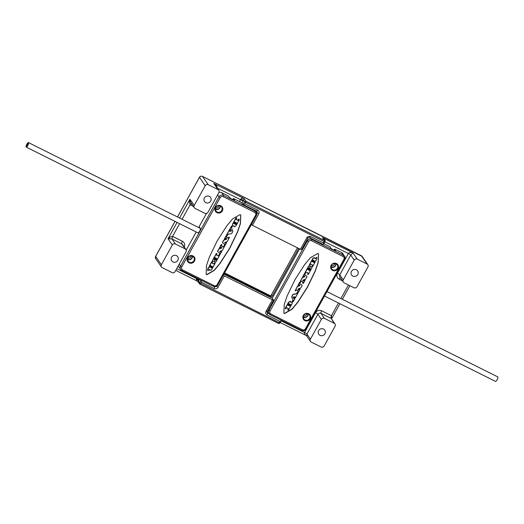 <?xml version="1.0" encoding="UTF-8"?>
<svg xmlns="http://www.w3.org/2000/svg" width="524" height="524" viewBox="0 0 524 524"><rect width="100%" height="100%" fill="white"/><g stroke="black" fill="none" stroke-linecap="round" stroke-linejoin="round"><path stroke-width="0.79" d="M323.898 243.693L329.871 246.68L330.913 248.186A2.692 0.393 29 0 0 333.369 249.869A2.692 0.393 29 0 0 335.583 250.642A2.692 0.393 29 0 0 335.537 250.492L334.6 249.136L334.017 250.19M269.074 313.797L267.666 313.09A1.14 1.081 -34.6 0 1 267.227 311.616L267.738 311.865M334.6 249.136L341.517 252.496L343.364 255.162L311.885 239.448A3.426 3.249 145.4 0 0 307.3 240.942L268.871 310.274A3.426 3.249 145.4 0 0 270.168 314.708L301.68 330.454L270.26 314.747M343.882 259.4A2.286 2.168 145.4 0 0 343.017 256.446L311.544 240.732A2.286 2.168 145.4 0 0 308.485 241.728L270.057 311.06A2.286 2.168 145.4 0 0 270.921 314.014L302.4 329.727A2.286 2.168 145.4 0 0 305.453 328.731L343.882 259.4L344.661 259.596A3.426 3.249 145.4 0 0 344.537 256.177L342.696 253.511A3.426 3.249 145.4 0 0 341.517 252.496M326.963 291.613L497.8 376.907A2.522 0.707 116.5 0 1 497.125 379.821A2.522 0.707 116.5 0 1 495.547 381.42L324.513 296.034M299.584 248.874L272.231 298.221L273.567 300.154L267.227 311.616L266.068 311.328L272.414 299.872L224.37 275.886L218.023 287.342A2.856 2.705 -34.6 0 1 214.205 288.586L201.458 282.22L199.991 284.198A1.14 1.081 -34.6 0 1 199.559 282.718L279.181 322.666L279.895 321.382L267.148 315.022A2.856 2.705 -34.6 0 1 266.068 311.328M200.902 280.137L201.458 282.22M200.076 284.237L278.467 323.393L279.181 322.666L279.96 322.863M311.282 342.093L321.088 346.986A2.286 2.168 145.4 0 0 324.146 345.991L335.091 326.236A2.286 2.168 145.4 0 0 334.227 323.282L324.422 318.389A2.286 2.168 145.4 0 0 321.369 319.385L310.418 339.139A2.286 2.168 145.4 0 0 311.282 342.093M162.25 267.685L172.055 272.578A2.286 2.168 145.4 0 0 175.108 271.583L186.059 251.828A2.286 2.168 145.4 0 0 185.188 248.874L175.389 243.981A2.286 2.168 145.4 0 0 172.331 244.977L161.379 264.731A2.286 2.168 145.4 0 0 162.25 267.685M196.428 279.154C195.969 279.973 196.546 280.759 198.151 281.526L198.511 281.198A2.286 0.865 33.4 0 0 196.428 279.148A2.286 0.635 -63.5 0 0 196.71 278.676L196.985 278.178M241.099 202.356L233.39 198.504L234.431 200.011A2.692 0.393 -151 0 1 234.47 200.161A2.692 0.393 -151 0 1 232.263 199.389A2.692 0.393 -151 0 1 229.8 197.705L228.274 195.95L221.744 192.694L223.584 195.36L255.057 211.074A3.426 3.249 -34.6 0 1 256.354 215.508L256.236 212.089L255.136 210.504M232.761 199.637L233.39 198.504M196.212 231.975L186.21 250.013M182.621 269.925A2.286 2.168 -34.6 0 1 181.756 266.971L220.185 197.64A2.286 2.168 -34.6 0 1 223.237 196.644L254.716 212.358A2.286 2.168 -34.6 0 1 255.581 215.312L217.152 284.643A2.286 2.168 -34.6 0 1 214.093 285.639L182.621 269.925L181.867 270.62A3.426 3.249 -34.6 0 1 180.688 269.598L178.848 266.932A3.426 3.249 -34.6 0 1 178.35 265.733M241.892 203.017L242.881 201.236A2.286 0.334 29 0 0 240.509 199.664L239.52 201.445A2.286 0.334 29 0 1 241.892 203.017L242.815 204.347L256.544 211.205A1.14 1.081 -34.6 0 1 256.976 212.679L255.496 211.021M218.868 192.642A3.426 3.249 -34.6 0 1 221.744 192.694M206.463 213.478L199.146 226.676L200.332 228.399A2.522 0.707 -63.5 0 0 200.299 228.372L28.453 142.58A2.522 0.707 -63.5 0 0 26.875 144.179A2.522 0.707 -63.5 0 0 26.2 147.093A2.522 0.707 -63.5 0 0 27.779 145.489A2.522 0.707 -63.5 0 0 28.453 142.58M258.751 213.858L252.404 225.313L300.449 249.306L306.795 237.844A2.856 2.705 -34.6 0 1 310.614 236.599L323.36 242.966L324.415 240.398A1.14 1.081 -34.6 0 1 324.854 241.872L244.453 201.733A1.14 1.081 -34.6 0 1 245.979 201.236L244.924 203.803L257.67 210.17A2.856 2.705 -34.6 0 1 258.751 213.858L256.976 212.679L256.708 213.157M323.36 242.966L323.59 244.145L324.867 241.937A1.14 1.14 0 0 0 324.808 240.739L322.574 237.726C324.625 239.141 325.463 240.32 325.09 241.256A2.286 0.635 116.5 0 1 325.011 241.42M218.036 189.616L208.231 184.723A2.286 2.168 145.4 0 0 205.179 185.719L194.227 205.474A2.286 2.168 145.4 0 0 195.092 208.428L204.897 213.32A2.286 2.168 145.4 0 0 207.956 212.325L218.908 192.57A2.286 2.168 145.4 0 0 218.036 189.616L213.74 183.393L244.138 198.563C242.376 198.079 241.256 198.275 240.771 199.153L243.398 200.214L244.138 198.563L245.979 201.236L324.415 240.398L322.574 237.726L352.973 252.902L357.27 259.131A2.286 2.168 145.4 0 0 354.211 260.127L343.266 279.882A2.286 2.168 145.4 0 0 344.13 282.836L353.936 287.728A2.286 2.168 145.4 0 0 356.995 286.733L367.94 266.978A2.286 2.168 145.4 0 0 367.075 264.024L357.27 259.131M342.414 280.805L339.146 279.174A4.565 4.33 -34.6 0 1 337.417 273.266L348.362 253.511C348.991 252.424 350.523 252.221 352.973 252.902L350.733 255.083A2.286 0.334 29 0 0 348.362 253.511L324.926 241.813M357.761 274.511A3.655 3.465 -34.6 0 1 351.617 275.015A3.655 3.465 -34.6 0 1 351.486 271.373A3.655 3.465 -34.6 0 1 357.63 270.869A3.655 3.465 -34.6 0 1 357.761 274.511M210.687 201.078A3.655 3.465 -34.6 0 1 204.543 201.589A3.655 3.465 -34.6 0 1 204.412 197.948A3.655 3.465 -34.6 0 1 210.55 197.437A3.655 3.465 -34.6 0 1 210.687 201.078M218.822 190.297L213.74 183.393C216.484 185.293 217.565 186.806 216.975 187.919M182.07 219.274L190.114 204.766L189.302 201.648L189.93 199.244L190.743 202.578M184.219 247.007A4.565 4.33 145.4 0 0 182.398 241.269L172.593 236.37L169.593 237.202L168.034 238.748L171.905 238.937L175.389 243.981M177.839 260.336A3.655 3.465 -34.6 0 1 171.695 260.841A3.655 3.465 -34.6 0 1 171.564 257.205A3.655 3.465 -34.6 0 1 177.708 256.695A3.655 3.465 -34.6 0 1 177.839 260.336M244.924 203.803L242.815 204.347M324.913 333.768A3.655 3.465 -34.6 0 1 318.769 334.273A3.655 3.465 -34.6 0 1 318.638 330.631A3.655 3.465 -34.6 0 1 324.782 330.127A3.655 3.465 -34.6 0 1 324.913 333.768M281.133 320.826L304.568 332.524C303.972 333.624 304.778 334.738 306.985 335.864L306.94 334.096L310.418 339.139M279.895 321.382L281.08 320.93M335.013 323.963L331.437 318.788L334.227 323.282M339.925 303.724L331.515 318.9L331.83 318.199L331.43 315.677L338.465 302.996M224.593 272.906L269.801 295.477A1.14 1.081 145.4 0 0 271.327 294.979L297.468 247.819M298.556 248.356A1.14 1.081 -34.6 0 1 298.425 248.756L272.146 296.165A1.14 1.081 -34.6 0 1 270.62 296.663L224.252 273.515M272.231 298.221L223.925 274.104M300.449 249.306L301.595 249.588L306.795 240.208L308.485 241.728M252.404 225.313L251.356 224.626M272.414 299.872L273.567 300.154M223.329 275.192L224.37 275.886M215.868 286.569A1.14 1.081 -34.6 0 1 214.853 286.713M197.921 232.741A2.522 0.707 -63.5 0 0 198.046 232.885A2.522 0.707 -63.5 0 0 199.624 231.287A2.522 0.707 -63.5 0 0 200.332 228.399M27.661 143.556L28.014 144.329L26.848 145.993M27.261 145.24L27.183 145.58L27.261 145.24M27.019 144.578L27.379 143.904M26.79 145.161L27.091 144.545L26.934 145.115M26.711 145.744L26.868 145.122L26.606 145.646M26.835 145.908L26.986 145.312L26.724 145.829M27.602 144.827L27.523 145.161L27.602 144.827M27.923 144.388L28.001 144.054L27.923 144.388M27.693 144.021L27.772 143.687L27.693 144.021M27.562 143.864L27.641 143.53L27.562 143.864M27.366 143.995L27.15 144.532M216.956 212.672A3.995 3.792 145.4 0 0 222.307 210.93A3.995 3.792 145.4 0 0 220.787 205.762A3.995 3.792 145.4 0 0 215.443 207.504A3.995 3.792 145.4 0 0 216.956 212.672M189.151 262.845A3.995 3.792 145.4 0 0 194.496 261.103A3.995 3.792 145.4 0 0 192.983 255.935A3.995 3.792 145.4 0 0 187.631 257.677A3.995 3.792 145.4 0 0 189.151 262.845M240.116 214.571L232.623 218.881L226.833 225.824L217.133 241.001L209.345 257.133L206.482 265.563L206.122 274.17L206.757 274.753L214.27 270.423L220.054 263.48L229.748 248.317L237.529 232.198L240.392 223.768L240.791 215.168L240.116 214.571M217.133 212.03A3.426 3.249 145.4 0 0 221.593 207.124A3.426 3.249 145.4 0 0 216.307 206.934A3.426 3.249 145.4 0 0 217.133 212.03M220.08 205.965A3.308 3.144 -34.6 0 1 215.403 209.194M220.296 206.05A3.426 3.249 -34.6 0 1 215.41 209.423M219.15 205.768A3.308 3.144 145.4 0 1 218.855 206.489A3.308 3.144 -34.6 0 1 215.554 208.251M189.321 262.203A3.426 3.249 145.4 0 0 193.782 257.297A3.426 3.249 145.4 0 0 188.496 257.107A3.426 3.249 145.4 0 0 189.321 262.203M192.269 256.138A3.308 3.144 -34.6 0 1 187.592 259.367M192.485 256.223A3.426 3.249 -34.6 0 1 187.599 259.59M191.339 255.941A3.308 3.144 145.4 0 1 191.044 256.655A3.308 3.144 -34.6 0 1 187.743 258.424M206.07 274.091L206.659 274.602L214.159 270.286L219.936 263.356L229.623 248.212L237.405 232.112L240.274 223.702L240.739 215.095M239.186 219.418A0.373 0.354 145.4 0 0 238.518 219.386L238.263 220.178A0.4 0.38 -34.6 0 1 237.726 220.355L236.501 219.739A0.4 0.38 -34.6 0 1 236.35 219.222L236.73 218.528A0.4 0.38 145.4 0 0 236.717 218.128A0.4 0.38 145.4 0 0 236.049 218.187L232.591 224.416L232.42 226.106L234.032 225.89L234.163 226.84L235.885 225.936L239.258 219.851A0.373 0.354 145.4 0 0 239.245 219.484A0.373 0.354 145.4 0 0 238.623 219.536L238.263 220.178M236.324 219.543A0.4 0.38 145.4 0 0 236.396 219.589L237.627 220.204A0.4 0.38 145.4 0 0 238.165 220.028M236.658 218.063A0.4 0.38 145.4 0 0 235.944 218.036L232.492 224.265L232.374 226.034M233.92 225.824L234.117 226.761M209.738 269.343L209.738 270.292M215.01 263.022A0.373 0.354 145.4 0 0 214.342 262.996L214.172 263.637A0.57 0.537 -34.6 0 1 213.412 263.88L212.43 263.389A0.57 0.537 -34.6 0 1 212.213 262.655L212.482 262.164A0.373 0.354 145.4 0 0 212.469 261.79A0.373 0.354 145.4 0 0 211.847 261.843L209.456 266.153A0.373 0.354 145.4 0 0 209.469 266.526A0.373 0.354 145.4 0 0 210.098 266.474L210.406 265.917A0.426 0.406 -34.6 0 1 211.126 265.851A0.426 0.406 -34.6 0 1 211.139 266.284L210.917 266.683A0.852 0.806 -34.6 0 1 210.268 267.129L209.161 267.292A0.852 0.806 145.4 0 0 208.513 267.744L207.681 270.757L209.626 269.336L209.783 270.371L211.46 269.998L215.089 263.461A0.373 0.354 145.4 0 0 215.069 263.094A0.373 0.354 145.4 0 0 214.447 263.146L214.172 263.637M212.187 263.14A0.57 0.537 145.4 0 0 212.325 263.238L213.314 263.736A0.57 0.537 145.4 0 0 214.074 263.487M212.41 261.725A0.373 0.354 145.4 0 0 211.742 261.699L209.351 266.009A0.373 0.354 145.4 0 0 209.43 266.441M207.681 270.757L207.825 268.648L208.408 267.594A0.852 0.806 145.4 0 1 209.056 267.148L210.17 266.985A0.852 0.806 145.4 0 0 210.818 266.533L211.041 266.133A0.426 0.406 145.4 0 0 211.067 265.786M230.946 229.44L230.16 231.287L229.781 231.32L229.912 230.835A0.4 0.38 145.4 0 0 229.898 230.436A0.4 0.38 145.4 0 0 229.224 230.488L226.696 235.06A0.4 0.38 145.4 0 0 226.709 235.459A0.4 0.38 145.4 0 0 227.377 235.4L227.586 235.034A1.703 1.618 -34.6 0 1 228.85 234.143L231.045 233.776A1.133 1.074 145.4 0 0 231.87 233.187L232.669 231.739A1.022 0.969 145.4 0 0 232.735 230.92L231.706 228.313A1.022 0.969 -34.6 0 1 231.772 227.482L232.125 226.84A0.4 0.38 145.4 0 0 232.112 226.44A0.4 0.38 145.4 0 0 231.438 226.492L229.8 229.453A0.4 0.38 145.4 0 0 229.813 229.853A0.4 0.38 145.4 0 0 230.488 229.794L231.025 229.735L230.16 231.287M229.839 230.363A0.4 0.38 145.4 0 0 229.126 230.344L226.591 234.909A0.4 0.38 145.4 0 0 226.663 235.381M232.053 226.368A0.4 0.38 145.4 0 0 231.339 226.348L229.702 229.302A0.4 0.38 145.4 0 0 229.774 229.767M229.329 237.228L228.706 237.195L228.556 237.811A0.57 0.537 -34.6 0 1 227.796 238.06L226.466 237.359L226.82 236.416A0.4 0.38 145.4 0 0 226.807 236.016A0.4 0.38 145.4 0 0 226.132 236.069L224.586 238.859A0.4 0.38 145.4 0 0 224.6 239.258A0.4 0.38 145.4 0 0 225.274 239.199L225.549 238.708A0.452 0.432 -34.6 0 1 226.158 238.512L226.696 238.813L226.538 239.232L224.305 239.999A1.133 1.074 145.4 0 0 223.65 240.549L222.641 242.37A0.57 0.537 145.4 0 0 222.857 243.103L224.482 243.915A0.57 0.537 -34.6 0 1 224.698 244.656L224.423 245.153A0.373 0.354 145.4 0 0 224.436 245.52A0.373 0.354 145.4 0 0 225.058 245.468L226.564 242.75A0.373 0.354 145.4 0 0 226.551 242.376A0.373 0.354 145.4 0 0 225.929 242.429L225.706 242.828A0.452 0.432 -34.6 0 1 225.097 243.025L224.927 242.409L226.754 241.78A1.133 1.074 145.4 0 0 227.403 241.237L229.401 237.641L228.811 237.346L228.556 237.811M226.427 237.274L227.691 237.909A0.57 0.537 145.4 0 0 228.451 237.66M226.748 235.944A0.4 0.38 145.4 0 0 226.027 235.924L224.488 238.708A0.4 0.38 145.4 0 0 224.56 239.173M222.615 242.861A0.57 0.537 145.4 0 1 222.536 242.226L223.552 240.398A1.133 1.074 145.4 0 1 224.2 239.854L226.63 238.748M224.396 245.442A0.373 0.354 145.4 0 1 224.318 245.003L224.593 244.505A0.57 0.537 145.4 0 0 224.619 244.014M226.492 242.311A0.373 0.354 145.4 0 0 225.824 242.285L225.706 242.828M224.737 242.743L224.999 242.881A0.452 0.432 145.4 0 0 225.608 242.678M224.423 246.077L223.807 246.044L223.65 246.66A0.57 0.537 -34.6 0 1 222.89 246.909L221.56 246.208L221.914 245.258A0.4 0.38 145.4 0 0 221.901 244.865A0.4 0.38 145.4 0 0 221.226 244.918L219.68 247.708A0.4 0.38 145.4 0 0 219.7 248.101A0.4 0.38 145.4 0 0 220.368 248.048L220.643 247.557A0.452 0.432 -34.6 0 1 221.252 247.361L221.79 247.662L221.639 248.081L219.399 248.848A1.133 1.074 145.4 0 0 218.744 249.398L217.735 251.219A0.57 0.537 145.4 0 0 217.951 251.952L219.576 252.764A0.57 0.537 -34.6 0 1 219.792 253.498L219.517 253.996A0.373 0.354 145.4 0 0 219.53 254.369A0.373 0.354 145.4 0 0 220.152 254.317L221.665 251.599A0.373 0.354 145.4 0 0 221.652 251.225A0.373 0.354 145.4 0 0 221.023 251.278L220.801 251.677A0.452 0.432 -34.6 0 1 220.198 251.874L220.021 251.258L221.849 250.629A1.133 1.074 145.4 0 0 222.504 250.086L224.495 246.483L223.905 246.195L223.65 246.66M221.521 246.123L222.785 246.758A0.57 0.537 145.4 0 0 223.545 246.509M221.842 244.793A0.4 0.38 145.4 0 0 221.128 244.767L219.582 247.557A0.4 0.38 145.4 0 0 219.654 248.022M217.709 251.703A0.57 0.537 145.4 0 1 217.63 251.068L218.646 249.247A1.133 1.074 145.4 0 1 219.301 248.697L221.724 247.597M219.491 254.291A0.373 0.354 145.4 0 1 219.412 253.852L219.687 253.354A0.57 0.537 145.4 0 0 219.713 252.863M221.587 251.16A0.373 0.354 145.4 0 0 220.925 251.134L220.801 251.677M219.831 251.592L220.093 251.73A0.452 0.432 145.4 0 0 220.702 251.527M219.464 254.985A0.373 0.354 145.4 0 0 218.803 254.959L218.632 255.588A0.57 0.537 -34.6 0 1 217.873 255.836L216.89 255.345A0.57 0.537 -34.6 0 1 216.674 254.605L216.943 254.12A0.373 0.354 145.4 0 0 216.929 253.754A0.373 0.354 145.4 0 0 216.301 253.806L212.692 260.323A0.57 0.537 145.4 0 0 212.908 261.057L213.596 261.404A0.57 0.537 145.4 0 0 214.355 261.155L214.84 260.29A0.452 0.432 145.4 0 0 214.663 259.701L214.467 259.603A0.452 0.432 -34.6 0 1 214.29 259.013L214.938 257.841A0.347 0.328 -34.6 0 1 215.521 257.795A0.347 0.328 -34.6 0 1 215.534 258.142L215.154 258.83A0.393 0.373 145.4 0 0 215.168 259.223A0.393 0.373 145.4 0 0 215.829 259.17L216.209 258.476A0.347 0.328 -34.6 0 1 216.792 258.43A0.347 0.328 -34.6 0 1 216.805 258.777L216.157 259.943A0.452 0.432 -34.6 0 1 215.547 260.14A0.452 0.432 145.4 0 0 214.938 260.343L214.454 261.207A0.57 0.537 145.4 0 0 214.67 261.941L215.849 262.085L219.543 255.424A0.373 0.354 145.4 0 0 219.53 255.05A0.373 0.354 145.4 0 0 218.901 255.103L218.632 255.588M216.648 255.096A0.57 0.537 145.4 0 0 216.785 255.195L217.774 255.686A0.57 0.537 145.4 0 0 218.534 255.437M216.864 253.688A0.373 0.354 145.4 0 0 216.202 253.655L212.587 260.173A0.57 0.537 145.4 0 0 212.665 260.808M215.128 259.144A0.393 0.373 145.4 0 1 215.05 258.686L215.436 257.991A0.347 0.328 145.4 0 0 215.462 257.729M214.892 260.107A0.452 0.432 145.4 0 1 215.443 259.996A0.452 0.432 145.4 0 0 216.052 259.799L216.707 258.627A0.347 0.328 145.4 0 0 216.733 258.365M214.29 261.253A0.57 0.537 145.4 0 0 214.434 261.692M236.566 223.244L235.99 224.285A0.4 0.38 -34.6 0 1 235.315 224.338A0.4 0.38 -34.6 0 1 235.302 223.938L235.879 222.903A0.4 0.38 -34.6 0 1 236.553 222.844A0.4 0.38 -34.6 0 1 236.566 223.244L235.99 224.285M235.335 222.628L234.759 223.669A0.4 0.38 -34.6 0 1 234.09 223.722A0.4 0.38 -34.6 0 1 234.071 223.329L234.647 222.287A0.4 0.38 -34.6 0 1 235.322 222.235A0.4 0.38 -34.6 0 1 235.335 222.628L234.759 223.669M235.276 224.259A0.4 0.38 145.4 0 0 235.885 224.134M234.045 223.643A0.4 0.38 145.4 0 0 234.66 223.519M211.65 266.493A0.4 0.38 -34.6 0 1 212.325 266.434A0.4 0.38 -34.6 0 1 212.338 266.834L211.788 267.823A0.4 0.38 -34.6 0 1 211.12 267.882A0.4 0.38 -34.6 0 1 211.1 267.482L211.65 266.493M211.074 267.797A0.4 0.38 145.4 0 0 211.689 267.679L212.233 266.69A0.4 0.38 145.4 0 0 212.266 266.369M231.621 230.907L230.979 231.202L231.195 230.665L231.621 230.907M230.96 231.11L231.536 230.789M306.795 237.844L307.961 238.138L306.795 240.208M307.961 238.138A1.14 1.081 -34.6 0 1 309.488 237.641L323.216 244.492L323.59 244.145M332.655 270.436A3.995 3.792 -34.6 0 1 331.142 265.268A3.995 3.792 -34.6 0 1 336.487 263.526A3.995 3.792 -34.6 0 1 338.006 268.694A3.995 3.792 -34.6 0 1 332.655 270.436M304.85 320.609A3.995 3.792 -34.6 0 1 303.331 315.441A3.995 3.792 -34.6 0 1 308.682 313.699A3.995 3.792 -34.6 0 1 310.195 318.867A3.995 3.792 -34.6 0 1 304.85 320.609M284.532 313.581L292.032 309.265L297.822 302.322L307.516 287.152L315.31 271.019L318.173 262.589L318.533 253.983L317.891 253.4L310.385 257.723L304.595 264.666L294.907 279.829L287.119 295.955L284.257 304.379L283.857 312.979L284.532 313.581M332.832 269.794A3.426 3.249 -34.6 0 1 332.006 264.699A3.426 3.249 -34.6 0 1 337.292 264.889A3.426 3.249 -34.6 0 1 332.832 269.794M331.109 267.188A3.426 3.249 145.4 0 0 335.995 263.814M335.779 263.729A3.308 3.144 -34.6 0 1 331.103 266.958M334.849 263.533A3.308 3.144 145.4 0 1 334.554 264.253A3.308 3.144 -34.6 0 1 331.253 266.015M305.02 319.968A3.426 3.249 -34.6 0 1 304.195 314.872A3.426 3.249 -34.6 0 1 309.481 315.062A3.426 3.249 -34.6 0 1 305.02 319.968M303.298 317.361A3.426 3.249 145.4 0 0 308.184 313.987M307.968 313.902A3.308 3.144 -34.6 0 1 303.291 317.131M307.038 313.706A3.308 3.144 145.4 0 1 306.743 314.42A3.308 3.144 -34.6 0 1 303.442 316.188M283.812 312.907L284.434 313.431L291.92 309.127L297.704 302.197L307.392 287.041L315.179 270.934L318.048 262.517L318.481 253.911M292.176 301.968L290.519 302.112M290.434 301.241L288.665 302.066L285.292 308.151A0.373 0.354 145.4 0 0 285.364 308.584M287.892 309.939A0.4 0.38 145.4 0 1 287.814 309.474L288.2 308.78A0.4 0.38 145.4 0 0 288.226 308.459M314.813 257.71L313.083 258.005L309.461 264.541A0.373 0.354 145.4 0 0 309.54 264.98M312.14 266.277A0.373 0.354 145.4 0 1 312.068 265.838L312.337 265.347A0.57 0.537 145.4 0 0 312.363 264.862M315.121 261.561A0.373 0.354 145.4 0 0 314.452 261.528L314.249 262.236A0.426 0.406 -34.6 0 1 313.529 262.295A0.426 0.406 -34.6 0 1 313.509 261.869L313.732 261.469A0.852 0.806 -34.6 0 1 314.38 261.017L315.494 260.854A0.852 0.806 145.4 0 0 316.136 260.408L316.968 257.389L315.022 258.81L314.872 257.782L313.188 258.155L309.566 264.686A0.373 0.354 145.4 0 0 309.579 265.059A0.373 0.354 145.4 0 0 310.201 265.006L310.477 264.515A0.57 0.537 -34.6 0 1 311.236 264.266L312.225 264.764A0.57 0.537 -34.6 0 1 312.442 265.498L312.166 265.989A0.373 0.354 145.4 0 0 312.18 266.356A0.373 0.354 145.4 0 0 312.808 266.303L315.193 261.993A0.373 0.354 145.4 0 0 315.179 261.627A0.373 0.354 145.4 0 0 314.557 261.679L314.249 262.236M313.483 262.216A0.426 0.406 145.4 0 0 314.145 262.085M316.915 257.323L315.022 258.81M294.802 296.767L294.639 297.167A0.4 0.38 145.4 0 0 294.711 297.639M297.887 292.621A0.4 0.38 145.4 0 0 297.167 292.595L297.069 293.119A1.703 1.618 -34.6 0 1 295.805 294.01L293.61 294.377A1.133 1.074 145.4 0 0 292.785 294.966L291.979 296.414A1.022 0.969 145.4 0 0 291.914 297.232L292.942 299.833A1.022 0.969 -34.6 0 1 292.883 300.671L292.523 301.313A0.4 0.38 145.4 0 0 292.536 301.713A0.4 0.38 145.4 0 0 293.211 301.654L294.848 298.7A0.4 0.38 145.4 0 0 294.835 298.3A0.4 0.38 145.4 0 0 294.161 298.359L293.63 298.418L294.488 296.866L294.874 296.833L294.737 297.318A0.4 0.38 145.4 0 0 294.75 297.717A0.4 0.38 145.4 0 0 295.425 297.658L297.979 293.054A0.4 0.38 145.4 0 0 297.272 292.746L297.069 293.119M292.497 301.634A0.4 0.38 145.4 0 1 292.425 301.162L292.778 300.521A1.022 0.969 145.4 0 0 292.844 299.689L291.816 297.082A1.022 0.969 145.4 0 1 291.881 296.263L292.68 294.816A1.133 1.074 145.4 0 1 293.506 294.226L295.7 293.859A1.703 1.618 145.4 0 0 296.964 292.968M294.776 298.235A0.4 0.38 145.4 0 0 294.062 298.208L294.023 298.615M301.935 285.141A0.57 0.537 145.4 0 0 301.693 284.899L300.173 284.231A0.57 0.537 -34.6 0 1 299.957 283.497L300.232 282.999A0.373 0.354 145.4 0 0 300.219 282.632A0.373 0.354 145.4 0 0 299.59 282.678L298.084 285.403A0.373 0.354 145.4 0 0 298.097 285.77A0.373 0.354 145.4 0 0 298.726 285.718L298.942 285.318A0.452 0.432 -34.6 0 1 299.551 285.122L299.728 285.744L297.901 286.366A1.133 1.074 145.4 0 0 297.246 286.916L295.254 290.512L295.844 290.807L296.099 290.342A0.57 0.537 -34.6 0 1 296.859 290.093L298.189 290.794L297.835 291.737A0.4 0.38 145.4 0 0 297.848 292.137A0.4 0.38 145.4 0 0 298.516 292.078L300.062 289.294A0.4 0.38 145.4 0 0 300.049 288.894A0.4 0.38 145.4 0 0 299.374 288.953L299.106 289.445A0.452 0.432 -34.6 0 1 298.497 289.641L297.959 289.333L298.11 288.914L300.35 288.148A1.133 1.074 145.4 0 0 300.999 287.604L302.014 285.776A0.57 0.537 145.4 0 0 301.798 285.043L300.173 284.231M300.154 282.56A0.373 0.354 145.4 0 0 299.492 282.534L297.986 285.252A0.373 0.354 145.4 0 0 298.058 285.691M295.222 290.774L297.147 286.766A1.133 1.074 145.4 0 1 297.796 286.222L299.813 285.259M297.802 292.058A0.4 0.38 145.4 0 1 297.73 291.586L298.123 290.728M299.99 288.829A0.4 0.38 145.4 0 0 299.276 288.803L299.106 289.445M297.92 289.255L298.392 289.49A0.452 0.432 145.4 0 0 299.001 289.294M306.841 276.292A0.57 0.537 145.4 0 0 306.599 276.05L305.073 275.382A0.57 0.537 -34.6 0 1 304.857 274.648L305.138 274.15A0.373 0.354 145.4 0 0 305.125 273.783A0.373 0.354 145.4 0 0 304.496 273.836L302.99 276.554A0.373 0.354 145.4 0 0 303.003 276.921A0.373 0.354 145.4 0 0 303.625 276.868L303.848 276.476A0.452 0.432 -34.6 0 1 304.457 276.272L304.634 276.895L302.807 277.517A1.133 1.074 145.4 0 0 302.151 278.067L300.154 281.663L300.743 281.958L301.005 281.493A0.57 0.537 -34.6 0 1 301.765 281.244L303.095 281.945L302.734 282.888A0.4 0.38 145.4 0 0 302.754 283.288A0.4 0.38 145.4 0 0 303.422 283.235L304.968 280.445A0.4 0.38 145.4 0 0 304.955 280.045A0.4 0.38 145.4 0 0 304.28 280.104L304.012 280.595A0.452 0.432 -34.6 0 1 303.403 280.792L302.865 280.484L303.016 280.065L305.25 279.299A1.133 1.074 145.4 0 0 305.905 278.755L306.92 276.927A0.57 0.537 145.4 0 0 306.704 276.194L305.073 275.382M305.06 273.711A0.373 0.354 145.4 0 0 304.398 273.685L302.885 276.403A0.373 0.354 145.4 0 0 302.964 276.842M300.128 281.925L302.047 277.917A1.133 1.074 145.4 0 1 302.702 277.373L304.719 276.41M302.708 283.209A0.4 0.38 145.4 0 1 302.636 282.744L303.029 281.879M304.896 279.98A0.4 0.38 145.4 0 0 304.182 279.954L304.012 280.595M302.826 280.406L303.298 280.641A0.452 0.432 145.4 0 0 303.907 280.445M311.885 267.194A0.57 0.537 145.4 0 0 311.642 266.945L310.948 266.598A0.57 0.537 145.4 0 0 310.26 266.749M309.658 267.895A0.452 0.432 145.4 0 0 309.789 268.229M309.088 270.273A0.347 0.328 145.4 0 0 309.612 270.161L310.26 268.989A0.452 0.432 145.4 0 0 310.287 268.616M309.422 268.858A0.393 0.373 145.4 0 0 308.721 268.832L308.44 269.67A0.347 0.328 -34.6 0 1 307.857 269.722A0.347 0.328 -34.6 0 1 307.843 269.375L308.492 268.203A0.452 0.432 -34.6 0 1 309.108 268.006A0.452 0.432 145.4 0 0 309.717 267.81L310.195 266.945A0.57 0.537 145.4 0 0 309.979 266.212L308.8 266.068L305.112 272.729A0.373 0.354 145.4 0 0 305.125 273.096A0.373 0.354 145.4 0 0 305.747 273.043L306.016 272.565A0.57 0.537 -34.6 0 1 306.776 272.316L307.765 272.808A0.57 0.537 -34.6 0 1 307.981 273.541L307.712 274.026A0.373 0.354 145.4 0 0 307.726 274.399A0.373 0.354 145.4 0 0 308.348 274.347L311.963 267.829A0.57 0.537 145.4 0 0 311.747 267.096L311.053 266.749A0.57 0.537 145.4 0 0 310.293 266.998L309.815 267.862A0.452 0.432 145.4 0 0 309.985 268.445L310.188 268.55A0.452 0.432 -34.6 0 1 310.359 269.133L309.71 270.305A0.347 0.328 -34.6 0 1 309.127 270.358A0.347 0.328 -34.6 0 1 309.114 270.011L309.501 269.316A0.393 0.373 145.4 0 0 309.488 268.923A0.393 0.373 145.4 0 0 308.826 268.982L308.44 269.67M307.817 269.637A0.347 0.328 145.4 0 0 308.341 269.526M310.116 266.31A0.57 0.537 145.4 0 0 309.881 266.061L308.8 266.068M305.079 273.017A0.373 0.354 145.4 0 1 305.007 272.578L308.702 265.917M307.686 274.314A0.373 0.354 145.4 0 1 307.608 273.875L307.876 273.397A0.57 0.537 145.4 0 0 307.902 272.906M290.696 302.132L290.486 301.313L288.763 302.217L285.397 308.295A0.373 0.354 145.4 0 0 285.41 308.669A0.373 0.354 145.4 0 0 286.032 308.616L286.386 307.974A0.4 0.38 -34.6 0 1 286.923 307.798L288.154 308.413A0.4 0.38 -34.6 0 1 288.305 308.931L287.918 309.618A0.4 0.38 145.4 0 0 287.931 310.018A0.4 0.38 145.4 0 0 288.606 309.966L292.058 303.73L292.235 302.04L290.623 302.256M290.001 305.865A0.4 0.38 -34.6 0 1 289.327 305.918A0.4 0.38 -34.6 0 1 289.313 305.518L289.89 304.483A0.4 0.38 -34.6 0 1 290.565 304.424A0.4 0.38 -34.6 0 1 290.578 304.824L289.903 305.715A0.4 0.38 145.4 0 1 289.287 305.839M288.089 304.909L288.665 303.868A0.4 0.38 -34.6 0 1 289.333 303.815A0.4 0.38 -34.6 0 1 289.353 304.208L288.776 305.25A0.4 0.38 -34.6 0 1 288.102 305.309A0.4 0.38 -34.6 0 1 288.089 304.909M289.903 305.715L290.473 304.673A0.4 0.38 145.4 0 0 290.506 304.359M288.062 305.223A0.4 0.38 145.4 0 0 288.672 305.099L289.248 304.064A0.4 0.38 145.4 0 0 289.274 303.743M312.998 261.659A0.4 0.38 -34.6 0 1 312.33 261.712A0.4 0.38 -34.6 0 1 312.311 261.312L312.861 260.323A0.4 0.38 -34.6 0 1 313.535 260.271A0.4 0.38 -34.6 0 1 313.548 260.67L312.9 261.509A0.4 0.38 145.4 0 1 312.284 261.633M312.9 261.509L313.444 260.52A0.4 0.38 145.4 0 0 313.476 260.205M293.217 297.508L293.178 296.938L293.669 296.944L293.453 297.481L293.014 297.213M293.119 297.357L293.591 296.892M27.248 145.22L27.327 144.886L27.248 145.22M27.471 144.637L27.543 144.303L27.471 144.637M27.589 144.807L27.667 144.473L27.589 144.807M27.346 144.454L27.425 144.12L27.346 144.454M27.811 144.218L27.89 143.884L27.811 144.218M340.908 298.575L348.447 284.991M321.631 310.778L331.43 315.677L330.749 318.245L320.943 313.345A2.286 0.635 116.5 0 1 321.631 310.778A4.565 4.33 -34.6 0 0 315.514 312.769L304.568 332.524A2.286 0.334 29 0 1 306.94 334.096L317.885 314.341L321.369 319.385M311.243 238.512L311.885 239.448L311.544 240.732M268.367 309.54L270.057 311.06M267.096 312.265L267.666 313.09L267.148 315.022M200.816 280.445L199.559 282.718L198.511 281.198A4.565 1.277 -63.5 0 0 199.081 280.248L199.526 279.449M176.712 268.688L196.71 278.676A2.286 0.334 29 0 1 199.081 280.248M179.621 223.689L172.593 236.37L171.905 238.937L181.71 243.837L185.188 248.874M191.614 203.384L190.114 204.766L193.382 206.397M240.771 199.153A2.286 0.635 -63.5 0 1 240.509 199.664L217.29 188.07M254.415 210.144L255.057 211.074L254.716 212.358M257.67 210.17L256.544 211.205M208.231 184.723L202.5 176.418L361.344 255.725L367.075 264.024M343.344 282.154L339.866 277.117A2.286 2.168 -34.6 0 1 339.788 274.838L350.733 255.083L354.211 260.127M343.266 279.882L339.788 274.838A2.286 0.334 29 0 0 337.417 273.266M361.259 255.679L361.344 255.725A2.286 2.168 -34.6 0 1 362.13 256.4L367.861 264.705M155.694 256.341L155.733 258.705A2.286 2.168 -34.6 0 1 155.648 256.426L175.055 221.41M175.016 221.39L155.635 256.36L161.379 264.731M177.505 216.995L199.448 177.413A2.286 2.168 -34.6 0 1 202.5 176.418L362.13 256.4M199.493 177.335L205.179 185.719M202.408 176.378L202.467 176.385C201.209 175.9 200.194 176.228 199.428 177.354L177.466 216.975M179.529 218.004L189.93 199.244L194.227 205.474M189.302 201.648A2.286 0.956 171.9 0 0 190.055 200.954M177.079 222.425L168.034 238.748L172.331 244.977M169.593 237.202A2.286 1.395 -107.2 0 1 169.252 238.486M182.398 241.269A2.286 0.635 -63.5 0 0 181.71 243.837A2.286 2.168 145.4 0 1 182.496 244.512L185.974 249.555M243.188 204.006L244.453 201.733L243.398 200.214A4.565 1.277 -63.5 0 1 242.881 201.236M324.422 318.389L320.943 313.345A2.286 2.168 -34.6 0 0 317.885 314.341A2.286 0.334 29 0 0 315.514 312.769M331.83 318.199A2.286 1.88 10.8 0 0 331.502 318.88M340.312 277.759A2.286 0.635 -63.5 0 0 339.146 279.174M271.327 294.979L272.146 296.165M269.801 295.477L270.62 296.663M297.933 248.048L298.425 248.756M218.023 287.342L216.484 286.32M214.205 288.586L214.702 286.713M214.093 285.639L213.379 286.366L181.952 270.659M217.152 284.643L217.945 284.899C216.785 286.602 215.266 287.087 213.379 286.366L181.907 270.653L180.688 269.598A3.426 3.249 -34.6 0 1 180.57 266.185L218.999 196.854A3.426 3.249 -34.6 0 1 223.584 195.36L223.237 196.644M179.201 264.201L180.57 266.185L181.756 266.971M217.63 194.869L218.999 196.854L220.185 197.64M255.581 215.312L256.374 215.567L217.925 284.84M310.614 236.599L309.488 237.641M270.921 314.014L270.207 314.741L267.378 311.348M302.4 329.727L301.68 330.454C303.566 331.175 305.086 330.69 306.245 328.987L306.232 328.921M305.453 328.731L306.245 328.987L344.681 259.655L344.537 256.177A3.426 3.249 145.4 0 0 343.364 255.162L343.017 256.446M334.594 249.103L333.998 250.177M175.769 270.384L197.705 281.336L199.598 283.857A1.14 1.14 0 0 0 200.03 284.231L278.467 323.393A1.14 1.14 0 0 0 279.98 322.922L281.067 320.957M190.736 202.572L194.312 207.746M155.733 258.705L161.464 267.004M280.202 322.522L306.461 335.635L310.503 341.412M342.375 299.309L349.908 285.718M198.046 232.885L26.2 147.093"/></g></svg>
